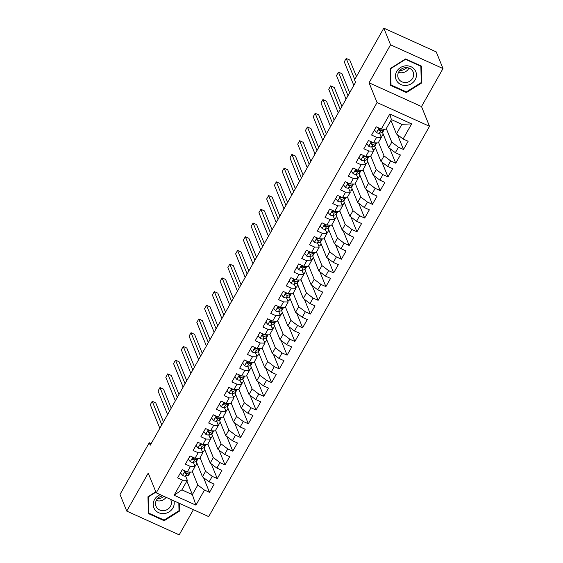 <?xml version="1.0" encoding="UTF-8"?>
<svg xmlns="http://www.w3.org/2000/svg" width="563" height="563" viewBox="0 0 563 563"><rect width="100%" height="100%" fill="white"/><g stroke="black" fill="none" stroke-linecap="round" stroke-linejoin="round"><path stroke-width="0.84" d="M443.004 68.559L390.56 44.808L369.068 82.796L421.511 106.548L443.004 68.559L436.255 51.902L383.811 28.15L354.556 79.855L355.556 82.325L150.251 445.206L149.244 442.736L119.996 494.441L126.745 511.098L179.189 534.85L193.426 509.691M421.511 106.548L429.513 126.295L208.69 516.609L156.24 492.857L377.069 102.543L429.513 126.295M186.874 481.055L192.37 494.624L195.938 505.152L204.475 490.063L209.506 492.344L214.165 484.11L209.133 481.837L212.237 476.347L217.269 478.627L221.921 470.401L216.889 468.12L219.992 462.631L225.024 464.911L229.683 456.684L224.651 454.404L227.755 448.922L232.786 451.195L237.438 442.968L232.406 440.688L235.51 435.206L240.542 437.486L245.201 429.252L240.169 426.979L243.272 421.49L248.304 423.77L252.956 415.543L247.924 413.263L251.028 407.774L256.059 410.054L260.718 401.827L255.686 399.547L258.79 394.065L263.822 396.338L268.474 388.111L263.442 385.831L266.545 380.349L271.577 382.629L276.236 374.395L271.204 372.122L274.308 366.633L279.339 368.913L283.998 360.686L278.966 358.406L282.07 352.917L287.102 355.197L291.754 346.97L286.722 344.69L289.825 339.207L294.857 341.481L299.516 333.254L294.484 330.974L297.588 325.491L302.62 327.772L307.271 319.538L302.24 317.258L305.343 311.775L310.375 314.055L315.034 305.829L310.002 303.548L313.105 298.059L318.137 300.339L322.789 292.113L317.757 289.832L320.861 284.343L325.893 286.623L330.551 278.396L325.52 276.116L328.623 270.634L333.655 272.914L338.307 264.68L333.275 262.4L336.378 256.918L341.41 259.198L346.069 250.964L341.037 248.691L344.141 243.202L349.173 245.482L353.831 237.255L348.8 234.975L351.903 229.486L356.935 231.766L361.587 223.539L356.555 221.259L359.658 215.777L364.69 218.05L369.349 209.823L364.317 207.543L367.421 202.061L372.453 204.341L377.104 196.107L372.073 193.834L375.176 188.345L380.208 190.625L384.867 182.398L379.835 180.118L382.939 174.629L387.97 176.909L392.622 168.682L387.59 166.402L390.694 160.919L395.726 163.193L400.384 154.966L395.353 152.686L398.456 147.203L403.488 149.484L408.14 141.25L403.108 138.977L396.443 133.938L401.869 124.339L391.384 119.588L385.951 129.187L381.285 129.089L389.821 114L411.644 123.888L403.108 138.977M195.938 505.152L174.115 495.264L182.644 480.176L187.317 480.274L185.607 476.066M381.285 129.089L376.253 126.809L371.594 135.036L376.626 137.316L373.522 142.805L368.491 140.525L363.839 148.752L368.871 151.032L365.767 156.514L360.735 154.241L356.076 162.468L361.108 164.748L358.005 170.23L352.973 167.95L348.321 176.184L353.353 178.464L350.249 183.946L345.218 181.666L340.559 189.893L345.591 192.173L342.487 197.662L337.455 195.382L332.796 203.609L337.828 205.889L334.725 211.378L329.693 209.098L325.041 217.325L330.073 219.605L326.969 225.087L321.937 222.807L317.279 231.041L322.31 233.321L319.207 238.803L314.175 236.523L309.523 244.757L314.555 247.03L311.452 252.52L306.42 250.239L301.761 258.466L306.793 260.746L303.689 266.236L298.657 263.956L294.006 272.182L299.037 274.462L295.934 279.945L290.902 277.672L286.243 285.898L291.275 288.179L288.172 293.661L283.14 291.381L278.488 299.615L283.52 301.888L280.416 307.377L275.384 305.097L270.726 313.324L275.757 315.604L272.654 321.093L267.622 318.813L262.963 327.04L267.995 329.32L264.891 334.802L259.86 332.529L255.208 340.756L260.24 343.036L257.136 348.518L252.104 346.238L247.446 354.472L252.477 356.745L249.374 362.234L244.342 359.954L239.69 368.181L244.722 370.461L241.618 375.95L236.587 373.67L231.928 381.897L236.96 384.177L233.856 389.659L228.824 387.386L224.173 395.613L229.204 397.893L226.101 403.375L221.069 401.095L216.41 409.329L221.442 411.602L218.338 417.092L213.307 414.811L208.655 423.038L213.687 425.318L210.583 430.808L205.551 428.527L200.892 436.754L205.924 439.034L202.821 444.517L197.789 442.244L193.13 450.47L198.162 452.751L195.058 458.233L190.027 455.953L185.375 464.186L190.407 466.46L187.303 471.949L182.271 469.669L177.612 477.896L182.644 480.176M386.288 128.596L391.785 142.165L388.681 147.654L382.474 132.333M398.456 147.203L391.785 142.165M395.353 152.686L388.681 147.654M389.821 114L391.384 119.588M378.526 142.312L384.029 155.881L380.926 161.37L374.712 146.049M390.694 160.919L384.029 155.881M387.59 166.402L380.926 161.37M376.626 137.316L381.299 137.414L379.589 133.206M381.299 137.414L378.195 142.903L373.522 142.805M370.771 156.028L376.267 169.597L373.163 175.079L366.956 159.758M382.939 174.629L376.267 169.597M379.835 180.118L373.163 175.079M368.871 151.032L373.536 151.13L371.833 146.922M373.536 151.13L370.433 156.62L365.767 156.514M363.008 169.744L368.505 183.313L365.401 188.795L359.194 173.474M375.176 188.345L368.505 183.313M372.073 193.834L365.401 188.795M361.108 164.748L365.781 164.846L364.071 160.638M365.781 164.846L362.678 170.329L358.005 170.23M355.246 183.454L360.749 197.022L357.646 202.511L351.439 187.19M367.421 202.061L360.749 197.022M364.317 207.543L357.646 202.511M353.353 178.464L358.019 178.562L356.316 174.354M358.019 178.562L354.915 184.045L350.249 183.946M347.491 197.17L352.987 210.738L349.883 216.227L343.676 200.907M359.658 215.777L352.987 210.738M356.555 221.259L349.883 216.227M345.591 192.173L350.256 192.272L348.553 188.063M350.256 192.272L347.153 197.761L342.487 197.662M339.728 210.886L345.232 224.454L342.128 229.936L335.914 214.616M351.903 229.486L345.232 224.454M348.8 234.975L342.128 229.936M337.828 205.889L342.501 205.988L340.798 201.779M342.501 205.988L339.398 211.477L334.725 211.378M331.973 224.602L337.469 238.17L334.366 243.652L328.159 228.332M344.141 243.202L337.469 238.17M341.037 248.691L334.366 243.652M330.073 219.605L334.739 219.704L333.036 215.495M334.739 219.704L331.635 225.186L326.969 225.087M324.211 238.311L329.714 251.879L326.61 257.368L320.396 242.048M336.378 256.918L329.714 251.879M333.275 262.4L326.61 257.368M322.31 233.321L326.983 233.42L325.273 229.211M326.983 233.42L323.88 238.902L319.207 238.803M316.455 252.027L321.952 265.595L318.848 271.084L312.641 255.764M328.623 270.634L321.952 265.595M325.52 276.116L318.848 271.084M314.555 247.03L319.221 247.129L317.518 242.92M319.221 247.129L316.117 252.618L311.452 252.52M308.693 265.743L314.196 279.311L311.093 284.794L304.879 269.48M320.861 284.343L314.196 279.311M317.757 289.832L311.093 284.794M306.793 260.746L311.466 260.845L309.756 256.637M311.466 260.845L308.362 266.334L303.689 266.236M300.938 279.459L306.434 293.027L303.33 298.51L297.123 283.189M313.105 298.059L306.434 293.027M310.002 303.548L303.33 298.51M299.037 274.462L303.703 274.561L302 270.353M303.703 274.561L300.6 280.043L295.934 279.945M293.175 293.168L298.671 306.736L295.568 312.226L289.361 296.905M305.343 311.775L298.671 306.736M302.24 317.258L295.568 312.226M291.275 288.179L295.948 288.277L294.238 284.069M295.948 288.277L292.844 293.759L288.172 293.661M285.413 306.884L290.916 320.453L287.813 325.942L281.606 310.621M297.588 325.491L290.916 320.453M294.484 330.974L287.813 325.942M283.52 301.888L288.186 301.986L286.483 297.778M288.186 301.986L285.082 307.475L280.416 307.377M277.658 320.6L283.154 334.169L280.05 339.651L273.843 324.337M289.825 339.207L283.154 334.169M286.722 344.69L280.05 339.651M275.757 315.604L280.423 315.702L278.72 311.494M280.423 315.702L277.32 321.191L272.654 321.093M269.895 334.316L275.398 347.885L272.295 353.367L266.081 338.046M282.07 352.917L275.398 347.885M278.966 358.406L272.295 353.367M267.995 329.32L272.668 329.418L270.965 325.21M272.668 329.418L269.564 334.908L264.891 334.802M262.14 348.025L267.636 361.594L264.533 367.083L258.326 351.762M274.308 366.633L267.636 361.594M271.204 372.122L264.533 367.083M260.24 343.036L264.906 343.134L263.202 338.926M264.906 343.134L261.802 348.617L257.136 348.518M254.377 361.742L259.881 375.31L256.777 380.799L250.563 365.478M266.545 380.349L259.881 375.31M263.442 385.831L256.777 380.799M252.477 356.745L257.15 356.851L255.44 352.635M257.15 356.851L254.047 362.333L249.374 362.234M246.622 375.458L252.118 389.026L249.015 394.515L242.808 379.195M258.79 394.065L252.118 389.026M255.686 399.547L249.015 394.515M244.722 370.461L249.388 370.56L247.685 366.351M249.388 370.56L246.284 376.049L241.618 375.95M238.86 389.174L244.363 402.742L241.26 408.224L235.045 392.904M251.028 407.774L244.363 402.742M247.924 413.263L241.26 408.224M236.96 384.177L241.633 384.276L239.922 380.067M241.633 384.276L238.529 389.765L233.856 389.659M231.104 402.883L236.601 416.458L233.497 421.94L227.29 406.62M243.272 421.49L236.601 416.458M240.169 426.979L233.497 421.94M229.204 397.893L233.87 397.992L232.167 393.783M233.87 397.992L230.767 403.474L226.101 403.375M223.342 416.599L228.838 430.167L225.735 435.656L219.528 420.336M235.51 435.206L228.838 430.167M232.406 440.688L225.735 435.656M221.442 411.602L226.115 411.708L224.405 407.499M226.115 411.708L223.011 417.19L218.338 417.092M215.58 430.315L221.083 443.883L217.98 449.373L211.772 434.052M227.755 448.922L221.083 443.883M224.651 454.404L217.98 449.373M213.687 425.318L218.353 425.417L216.649 421.208M218.353 425.417L215.249 430.906L210.583 430.808M207.824 444.031L213.321 457.599L210.217 463.082L204.01 447.761M219.992 462.631L213.321 457.599M216.889 468.12L210.217 463.082M205.924 439.034L210.59 439.133L208.887 434.925M210.59 439.133L207.487 444.622L202.821 444.517M200.062 457.74L205.565 471.315L202.462 476.798L196.248 461.477M212.237 476.347L205.565 471.315M209.133 481.837L202.462 476.798M198.162 452.751L202.835 452.849L201.132 448.641M202.835 452.849L199.731 458.331L195.058 458.233M192.307 471.456L197.803 485.025L192.37 494.624L181.884 489.873L187.317 480.274M204.475 490.063L197.803 485.025M190.407 466.46L195.072 466.565L193.369 462.357M195.072 466.565L191.969 472.047L187.303 471.949M390.56 44.808L383.811 28.15M156.24 492.857L148.238 473.11L126.745 511.098M369.068 82.796L377.069 102.543M151.158 443.602L149.244 442.736M390.94 120.369L396.443 133.938M196.959 463.229L195.713 465.439L194.376 464.834M204.721 449.513L203.468 451.723L202.131 451.118M212.476 435.797L211.231 438.007L209.893 437.402M220.239 422.081L218.986 424.298L217.649 423.693M227.994 408.372L226.748 410.582L225.411 409.977M235.756 394.656L234.504 396.866L233.173 396.261M243.519 380.94L242.266 383.15L240.929 382.544M251.274 367.224L250.021 369.434L248.691 368.835M259.036 353.515L257.784 355.725L256.446 355.119M266.792 339.799L265.546 342.008L264.209 341.403M274.554 326.083L273.301 328.292L271.964 327.687M282.309 312.366L281.064 314.576L279.727 313.971M290.072 298.657L288.819 300.867L287.482 300.262M297.827 284.941L296.581 287.151L295.244 286.546M305.589 271.225L304.337 273.435L303.007 272.83M313.352 257.509L312.099 259.719L310.762 259.114M321.107 243.8L319.854 246.01L318.524 245.405M328.869 230.084L327.617 232.294L326.28 231.689M336.625 216.368L335.379 218.578L334.042 217.972M344.387 202.652L343.134 204.862L341.797 204.256M352.142 188.936L350.897 191.153L349.56 190.547M359.905 175.227L358.652 177.436L357.315 176.831M367.66 161.511L366.414 163.72L365.077 163.115M375.422 147.795L374.17 150.004L372.84 149.399M383.185 134.078L381.932 136.295L380.595 135.69M174.115 495.264L181.884 489.873M401.869 124.339L411.644 123.888M155.824 491.823L147.963 496.756L148.372 513.569L164.164 520.726L179.548 511.063L179.358 503.322M390.616 85.407L406.409 92.557L421.793 82.902L421.384 66.089L405.585 58.939L390.201 68.595L390.616 85.407M209.506 492.344L203.539 477.607M217.269 478.627L211.294 463.898M225.024 464.911L219.056 450.182M232.786 451.195L226.812 436.466M240.542 437.486L234.574 422.75M248.304 423.77L242.329 409.041M256.059 410.054L250.092 395.325M263.822 396.338L257.854 381.608M271.577 382.629L265.609 367.892M279.339 368.913L273.372 354.183M287.102 355.197L281.127 340.467M294.857 341.481L288.889 326.751M302.62 327.772L296.645 313.035M310.375 314.055L304.407 299.326M318.137 300.339L312.162 285.61M325.893 286.623L319.925 271.894M333.655 272.914L327.687 258.178M341.41 259.198L335.442 244.469M349.173 245.482L343.205 230.753M356.935 231.766L350.96 217.036M364.69 218.05L358.722 203.32M372.453 204.341L366.478 189.611M380.208 190.625L374.24 175.895M387.97 176.909L381.995 162.179M395.726 163.193L389.758 148.463M403.488 149.484L397.52 134.747M178.985 509.67L179.548 511.063M163.854 519.966L164.164 520.726M406.099 91.804L406.409 92.557M421.223 81.501L421.793 82.902M182.299 469.683L180.512 472.836L182.574 475.496A4.335 1.154 29.5 0 0 185.34 476.143L188.119 475.348A12.506 3.343 29.5 0 0 188.894 474.806L190.364 472.202A12.506 3.343 29.5 0 0 190.442 472.012M187.261 471.928A4.335 1.154 -150.5 0 1 186.008 471.646C184.65 471.801 184.34 472.35 185.079 473.293A4.335 1.154 29.5 0 0 186.817 473.539L189.597 472.737A12.506 3.343 29.5 0 0 190.364 472.202M163.453 421.863L155.768 402.89L152.221 401.285L161.771 424.84M152.221 401.285L150.286 404.713L159.829 428.267M186.902 471.885L185.1 472.399A2.21 0.591 -150.5 0 1 184.72 472.406L185.079 473.293L184.657 472.892M190.055 455.967L188.274 459.126L190.329 461.78A4.335 1.154 29.5 0 0 193.102 462.434L195.882 461.632A12.506 3.343 29.5 0 0 196.649 461.097L198.127 458.486A12.506 3.343 29.5 0 0 198.204 458.303M195.016 458.212A4.335 1.154 -150.5 0 1 193.771 457.93C192.405 458.085 192.096 458.634 192.835 459.577A4.335 1.154 29.5 0 0 194.573 459.823L197.353 459.028A12.506 3.343 29.5 0 0 198.127 458.486M171.215 408.147L163.523 389.174L159.983 387.569L169.526 411.124M159.983 387.569L158.041 390.996L167.591 414.551M194.657 458.169L192.856 458.69A2.21 0.591 -150.5 0 1 192.476 458.69L192.835 459.577L192.419 459.183M197.817 442.251L196.03 445.41L198.092 448.064A4.335 1.154 29.5 0 0 200.857 448.718L203.637 447.916A12.506 3.343 29.5 0 0 204.411 447.381L205.882 444.777A12.506 3.343 29.5 0 0 205.967 444.587M202.779 444.503A4.335 1.154 -150.5 0 1 201.526 444.221C200.168 444.376 199.858 444.918 200.597 445.861A4.335 1.154 29.5 0 0 202.335 446.114L205.115 445.312A12.506 3.343 29.5 0 0 205.882 444.777M178.971 394.431L171.286 375.458L167.739 373.853L177.289 397.408M167.739 373.853L165.803 377.28L175.346 400.842M202.42 444.453L200.618 444.974A2.21 0.591 -150.5 0 1 200.238 444.974L200.597 445.861L200.175 445.467M164.023 496.383A10.218 9.332 -22.1 0 1 158.055 498.719A10.218 9.332 -22.1 0 1 157.436 498.748M160.307 494.694A10.627 9.705 157.9 0 0 153.361 506.123A10.627 9.705 157.9 0 0 163.946 513.597A10.627 9.705 157.9 0 0 173.911 500.859M162.848 495.848A8.044 7.347 157.9 0 0 156.021 506.25A8.044 7.347 157.9 0 0 163.657 510.648A8.044 7.347 157.9 0 0 170.934 500.204A8.044 7.347 157.9 0 0 170.49 499.311M156.282 500.479A8.044 7.347 157.9 0 0 159.716 500.929A8.044 7.347 157.9 0 0 166.092 497.319M178.823 503.083L179.006 510.718L164.1 520.078L148.801 513.146L148.4 496.862L155.944 492.125M148.329 511.992L148.801 513.146M406.943 67.644A10.218 9.332 -22.1 0 1 400.3 70.551A10.218 9.332 -22.1 0 1 399.674 70.586M405.712 65.822A10.627 9.705 157.9 0 0 395.444 76.469A10.627 9.705 157.9 0 0 406.183 85.428A10.627 9.705 157.9 0 0 416.451 74.78A10.627 9.705 157.9 0 0 405.712 65.822M405.536 67.637A8.044 7.347 157.9 0 0 398.259 78.088A8.044 7.347 157.9 0 0 405.902 82.487A8.044 7.347 157.9 0 0 413.179 72.043A8.044 7.347 157.9 0 0 405.536 67.637M398.527 72.317A8.044 7.347 157.9 0 0 401.961 72.761A8.044 7.347 157.9 0 0 408.97 68.081M421.251 82.557L406.345 91.91L391.039 84.985L390.645 68.693L405.55 59.34L420.857 66.265L421.251 82.557M390.574 83.831L391.039 84.985M420.645 65.758L420.857 66.265M205.572 428.542L203.792 431.694L205.847 434.347A4.335 1.154 29.5 0 0 208.62 435.002L211.399 434.2A12.506 3.343 29.5 0 0 212.167 433.665L213.644 431.061A12.506 3.343 29.5 0 0 213.722 430.871M210.534 430.786A4.335 1.154 -150.5 0 1 209.288 430.505C207.923 430.66 207.613 431.209 208.352 432.152A4.335 1.154 29.5 0 0 210.09 432.398L212.87 431.596A12.506 3.343 29.5 0 0 213.644 431.061M186.733 380.715L179.041 361.742L175.501 360.137L185.051 383.699M175.501 360.137L173.559 363.571L183.109 387.126M210.175 430.737L208.373 431.258A2.21 0.591 -150.5 0 1 207.993 431.265L208.352 432.152L207.937 431.751M213.335 414.825L211.547 417.978L213.609 420.638A4.335 1.154 29.5 0 0 216.382 421.286L219.155 420.491A12.506 3.343 29.5 0 0 219.929 419.949L221.4 417.345A12.506 3.343 29.5 0 0 221.484 417.155M218.296 417.07A4.335 1.154 -150.5 0 1 217.044 416.789C215.685 416.944 215.376 417.493 216.115 418.436A4.335 1.154 29.5 0 0 217.853 418.682L220.633 417.88A12.506 3.343 29.5 0 0 221.4 417.345M194.495 366.999L186.803 348.033L183.256 346.428L192.806 369.982M183.256 346.428L181.321 349.855L190.864 373.41M217.937 417.028L216.136 417.542A2.21 0.591 -150.5 0 1 215.756 417.549L216.115 418.436L215.692 418.035M221.097 401.109L219.31 404.269L221.365 406.922A4.335 1.154 29.5 0 0 224.137 407.57L226.917 406.775A12.506 3.343 29.5 0 0 227.684 406.24L229.162 403.629A12.506 3.343 29.5 0 0 229.24 403.446M226.052 403.354A4.335 1.154 -150.5 0 1 224.806 403.073C223.441 403.228 223.131 403.777 223.877 404.72A4.335 1.154 29.5 0 0 225.615 404.966L228.388 404.164A12.506 3.343 29.5 0 0 229.162 403.629M202.251 353.29L194.566 334.316L191.019 332.712L200.569 356.266M191.019 332.712L189.077 336.139L198.626 359.694M225.693 403.312L223.891 403.833A2.21 0.591 -150.5 0 1 223.511 403.833L223.877 404.72L223.455 404.325M228.852 387.393L227.065 390.553L229.127 393.206A4.335 1.154 29.5 0 0 231.9 393.861L234.672 393.058A12.506 3.343 29.5 0 0 235.447 392.524L236.917 389.92A12.506 3.343 29.5 0 0 237.002 389.73M233.814 389.645A4.335 1.154 -150.5 0 1 232.561 389.364C231.203 389.512 230.893 390.06 231.632 391.004A4.335 1.154 29.5 0 0 233.371 391.25L236.15 390.455A12.506 3.343 29.5 0 0 236.917 389.92M210.013 339.573L202.321 320.6L198.781 318.996L208.324 342.55M198.781 318.996L196.839 322.423L206.389 345.978M233.455 389.596L231.653 390.117A2.21 0.591 -150.5 0 1 231.273 390.117L231.632 391.004L231.21 390.609M236.615 373.684L234.827 376.837L236.889 379.49A4.335 1.154 29.5 0 0 239.655 380.145L242.435 379.342A12.506 3.343 29.5 0 0 243.209 378.808L244.68 376.204A12.506 3.343 29.5 0 0 244.757 376.014M241.569 375.929A4.335 1.154 -150.5 0 1 240.324 375.648C238.965 375.803 238.649 376.351 239.395 377.294A4.335 1.154 29.5 0 0 241.133 377.541L243.906 376.738A12.506 3.343 29.5 0 0 244.68 376.204M217.768 325.857L210.083 306.884L206.537 305.28L216.086 328.841M206.537 305.28L204.601 308.707L214.144 332.269M241.21 375.88L239.409 376.401A2.21 0.591 -150.5 0 1 239.036 376.401L239.395 377.294L238.972 376.893M244.37 359.968L242.59 363.121L244.645 365.781A4.335 1.154 29.5 0 0 247.417 366.429L250.19 365.626A12.506 3.343 29.5 0 0 250.964 365.091L252.442 362.488A12.506 3.343 29.5 0 0 252.52 362.298M249.332 362.213A4.335 1.154 -150.5 0 1 248.086 361.932C246.721 362.086 246.411 362.635 247.15 363.578A4.335 1.154 29.5 0 0 248.888 363.825L251.668 363.022A12.506 3.343 29.5 0 0 252.442 362.488M225.531 312.141L217.839 293.175L214.299 291.571L223.842 315.125M214.299 291.571L212.357 294.998L221.906 318.552M248.973 362.164L247.171 362.685A2.21 0.591 -150.5 0 1 246.791 362.692L247.15 363.578L246.728 363.177M252.133 346.252L250.345 349.412L252.407 352.065A4.335 1.154 29.5 0 0 255.173 352.712L257.953 351.917A12.506 3.343 29.5 0 0 258.727 351.382L260.197 348.771A12.506 3.343 29.5 0 0 260.275 348.588M257.094 348.497A4.335 1.154 -150.5 0 1 255.841 348.216C254.483 348.37 254.173 348.919 254.912 349.862A4.335 1.154 29.5 0 0 256.651 350.109L259.43 349.306A12.506 3.343 29.5 0 0 260.197 348.771M233.286 298.432L225.601 279.459L222.054 277.855L231.604 301.409M222.054 277.855L220.119 281.282L229.662 304.836M256.735 348.455L254.933 348.976A2.21 0.591 -150.5 0 1 254.553 348.976L254.912 349.862L254.49 349.468M259.888 332.536L258.107 335.696L260.162 338.349A4.335 1.154 29.5 0 0 262.935 339.003L265.715 338.201A12.506 3.343 29.5 0 0 266.482 337.666L267.96 335.062A12.506 3.343 29.5 0 0 268.037 334.872M264.849 334.788A4.335 1.154 -150.5 0 1 263.604 334.506C262.238 334.654 261.929 335.203 262.668 336.146A4.335 1.154 29.5 0 0 264.406 336.392L267.186 335.597A12.506 3.343 29.5 0 0 267.96 335.062M241.048 284.716L233.356 265.743L229.817 264.138L239.359 287.693M229.817 264.138L227.874 267.566L237.424 291.12M264.49 334.739L262.689 335.259A2.21 0.591 -150.5 0 1 262.309 335.259L262.668 336.146L262.252 335.752M267.65 318.827L265.863 321.98L267.925 324.633A4.335 1.154 29.5 0 0 270.69 325.287L273.47 324.485A12.506 3.343 29.5 0 0 274.244 323.95L275.715 321.346A12.506 3.343 29.5 0 0 275.8 321.156M272.612 321.072A4.335 1.154 -150.5 0 1 271.359 320.79C270.001 320.945 269.691 321.494 270.43 322.437A4.335 1.154 29.5 0 0 272.168 322.683L274.948 321.881A12.506 3.343 29.5 0 0 275.715 321.346M248.804 271L241.119 252.027L237.572 250.422L247.122 273.977M237.572 250.422L235.637 253.85L245.179 277.411M272.253 321.023L270.451 321.543A2.21 0.591 -150.5 0 1 270.071 321.543L270.43 322.437L270.008 322.036M275.406 305.111L273.625 308.264L275.68 310.917A4.335 1.154 29.5 0 0 278.453 311.571L281.233 310.769A12.506 3.343 29.5 0 0 282 310.234L283.478 307.63A12.506 3.343 29.5 0 0 283.555 307.44M280.367 307.356A4.335 1.154 -150.5 0 1 279.121 307.074C277.756 307.229 277.446 307.778 278.185 308.721A4.335 1.154 29.5 0 0 279.924 308.967L282.703 308.165A12.506 3.343 29.5 0 0 283.478 307.63M256.566 257.284L248.874 238.318L245.334 236.706L254.884 260.268M245.334 236.706L243.392 240.141L252.942 263.695M280.008 307.307L278.206 307.827A2.21 0.591 -150.5 0 1 277.826 307.834L278.185 308.721L277.77 308.32M283.168 291.395L281.38 294.548L283.442 297.208A4.335 1.154 29.5 0 0 286.215 297.855L288.988 297.06A12.506 3.343 29.5 0 0 289.762 296.525L291.233 293.914A12.506 3.343 29.5 0 0 291.317 293.731M288.129 293.64A4.335 1.154 -150.5 0 1 286.877 293.358C285.518 293.513 285.209 294.062 285.948 295.005A4.335 1.154 29.5 0 0 287.686 295.251L290.466 294.449A12.506 3.343 29.5 0 0 291.233 293.914M264.329 243.575L256.637 224.602L253.09 222.997L262.639 246.552M253.09 222.997L251.154 226.425L260.697 249.979M287.77 293.597L285.969 294.111A2.21 0.591 -150.5 0 1 285.589 294.118L285.948 295.005L285.525 294.611M290.93 277.679L289.143 280.838L291.198 283.492A4.335 1.154 29.5 0 0 293.97 284.146L296.75 283.344A12.506 3.343 29.5 0 0 297.517 282.809L298.995 280.205A12.506 3.343 29.5 0 0 299.073 280.015M295.885 279.924A4.335 1.154 -150.5 0 1 294.639 279.642C293.274 279.797 292.964 280.346 293.71 281.289A4.335 1.154 29.5 0 0 295.448 281.535L298.221 280.74A12.506 3.343 29.5 0 0 298.995 280.205M272.084 229.859L264.399 210.886L260.852 209.281L270.402 232.836M260.852 209.281L258.91 212.708L268.46 236.263M295.526 279.881L293.724 280.402A2.21 0.591 -150.5 0 1 293.344 280.402L293.71 281.289L293.288 280.895M298.686 263.97L296.898 267.122L298.96 269.776A4.335 1.154 29.5 0 0 301.733 270.43L304.506 269.628A12.506 3.343 29.5 0 0 305.28 269.093L306.751 266.489A12.506 3.343 29.5 0 0 306.835 266.299M303.647 266.215A4.335 1.154 -150.5 0 1 302.394 265.933C301.036 266.088 300.726 266.637 301.465 267.58A4.335 1.154 29.5 0 0 303.204 267.826L305.983 267.024A12.506 3.343 29.5 0 0 306.751 266.489M279.846 216.143L272.154 197.17L268.614 195.565L278.157 219.12M268.614 195.565L266.672 198.992L276.222 222.554M303.288 266.165L301.486 266.686A2.21 0.591 -150.5 0 1 301.106 266.686L301.465 267.58L301.043 267.179M306.448 250.254L304.66 253.406L306.722 256.059A4.335 1.154 29.5 0 0 309.488 256.714L312.268 255.912A12.506 3.343 29.5 0 0 313.042 255.377L314.513 252.773A12.506 3.343 29.5 0 0 314.59 252.583M311.402 252.498A4.335 1.154 -150.5 0 1 310.157 252.217C308.798 252.372 308.482 252.921 309.228 253.864A4.335 1.154 29.5 0 0 310.966 254.11L313.739 253.308A12.506 3.343 29.5 0 0 314.513 252.773M287.602 202.427L279.917 183.454L276.37 181.849L285.92 205.411M276.37 181.849L274.434 185.283L283.977 208.838M311.043 252.449L309.242 252.97A2.21 0.591 -150.5 0 1 308.869 252.977L309.228 253.864L308.805 253.463M314.203 236.537L312.423 239.69L314.478 242.35A4.335 1.154 29.5 0 0 317.25 242.998L320.023 242.203A12.506 3.343 29.5 0 0 320.797 241.668L322.275 239.057A12.506 3.343 29.5 0 0 322.353 238.874M319.165 238.782A4.335 1.154 -150.5 0 1 317.919 238.501C316.554 238.656 316.244 239.205 316.983 240.148A4.335 1.154 29.5 0 0 318.721 240.394L321.501 239.592A12.506 3.343 29.5 0 0 322.275 239.057M295.364 188.718L287.672 169.744L284.132 168.14L293.675 191.694M284.132 168.14L282.19 171.567L291.74 195.122M318.806 238.74L317.004 239.254A2.21 0.591 -150.5 0 1 316.624 239.261L316.983 240.148L316.561 239.754M321.966 222.821L320.178 225.981L322.24 228.634A4.335 1.154 29.5 0 0 325.006 229.289L327.786 228.487A12.506 3.343 29.5 0 0 328.56 227.952L330.031 225.341A12.506 3.343 29.5 0 0 330.108 225.158M326.927 225.066A4.335 1.154 -150.5 0 1 325.674 224.785C324.316 224.94 324.006 225.489 324.745 226.432A4.335 1.154 29.5 0 0 326.484 226.678L329.264 225.883A12.506 3.343 29.5 0 0 330.031 225.341M303.119 175.002L295.434 156.028L291.887 154.424L301.437 177.978M291.887 154.424L289.952 157.851L299.495 181.406M326.568 225.024L324.767 225.545A2.21 0.591 -150.5 0 1 324.387 225.545L324.745 226.432L324.323 226.037M329.721 209.112L327.94 212.265L329.995 214.918A4.335 1.154 29.5 0 0 332.768 215.573L335.548 214.77A12.506 3.343 29.5 0 0 336.315 214.236L337.793 211.632A12.506 3.343 29.5 0 0 337.87 211.442M334.682 211.357A4.335 1.154 -150.5 0 1 333.437 211.076C332.071 211.231 331.762 211.779 332.501 212.723A4.335 1.154 29.5 0 0 334.239 212.969L337.019 212.167A12.506 3.343 29.5 0 0 337.793 211.632M310.882 161.285L303.19 142.312L299.65 140.708L309.193 164.262M299.65 140.708L297.707 144.135L307.257 167.697M334.323 211.308L332.522 211.829A2.21 0.591 -150.5 0 1 332.142 211.829L332.501 212.723L332.086 212.321M337.483 195.396L335.696 198.549L337.758 201.202A4.335 1.154 29.5 0 0 340.524 201.857L343.303 201.054A12.506 3.343 29.5 0 0 344.077 200.519L345.548 197.916A12.506 3.343 29.5 0 0 345.633 197.726M342.445 197.641A4.335 1.154 -150.5 0 1 341.192 197.36C339.834 197.514 339.524 198.063 340.263 199.006A4.335 1.154 29.5 0 0 342.001 199.253L344.781 198.45A12.506 3.343 29.5 0 0 345.548 197.916M318.637 147.569L310.952 128.596L307.405 126.992L316.955 150.553M307.405 126.992L305.47 130.426L315.013 153.981M342.086 197.592L340.284 198.113A2.21 0.591 -150.5 0 1 339.904 198.12L340.263 199.006L339.841 198.605M345.239 181.68L343.458 184.833L345.513 187.493A4.335 1.154 29.5 0 0 348.286 188.141L351.066 187.345A12.506 3.343 29.5 0 0 351.833 186.803L353.311 184.2A12.506 3.343 29.5 0 0 353.388 184.017M350.2 183.925A4.335 1.154 -150.5 0 1 348.954 183.644C347.589 183.798 347.28 184.347 348.018 185.29A4.335 1.154 29.5 0 0 349.757 185.537L352.537 184.734A12.506 3.343 29.5 0 0 353.311 184.2M326.399 133.86L318.707 114.887L315.167 113.283L324.717 136.837M315.167 113.283L313.225 116.71L322.775 140.264M349.841 183.883L348.04 184.397A2.21 0.591 -150.5 0 1 347.66 184.404L348.018 185.29L347.603 184.896M353.001 167.964L351.213 171.124L353.275 173.777A4.335 1.154 29.5 0 0 356.048 174.431L358.821 173.629A12.506 3.343 29.5 0 0 359.595 173.094L361.066 170.483A12.506 3.343 29.5 0 0 361.15 170.3M357.962 170.209A4.335 1.154 -150.5 0 1 356.71 169.927C355.352 170.082 355.042 170.631 355.781 171.574A4.335 1.154 29.5 0 0 357.519 171.821L360.299 171.025A12.506 3.343 29.5 0 0 361.066 170.483M334.162 120.144L326.47 101.171L322.923 99.567L332.473 123.121M322.923 99.567L320.987 102.994L330.53 126.548M357.604 170.167L355.802 170.688A2.21 0.591 -150.5 0 1 355.422 170.688L355.781 171.574L355.359 171.18M360.763 154.248L358.976 157.408L361.031 160.061A4.335 1.154 29.5 0 0 363.804 160.715L366.583 159.913A12.506 3.343 29.5 0 0 367.35 159.378L368.828 156.774A12.506 3.343 29.5 0 0 368.906 156.584M365.718 156.5A4.335 1.154 -150.5 0 1 364.472 156.218C363.107 156.373 362.797 156.915 363.543 157.858A4.335 1.154 29.5 0 0 365.281 158.112L368.054 157.309A12.506 3.343 29.5 0 0 368.828 156.774M341.917 106.428L334.232 87.455L330.685 85.85L340.235 109.405M330.685 85.85L328.743 89.278L338.293 112.839M365.359 156.451L363.557 156.971A2.21 0.591 -150.5 0 1 363.177 156.971L363.543 157.858L363.121 157.464M368.519 140.539L366.731 143.692L368.793 146.345A4.335 1.154 29.5 0 0 371.566 146.999L374.339 146.197A12.506 3.343 29.5 0 0 375.113 145.662L376.584 143.058A12.506 3.343 29.5 0 0 376.668 142.868M373.48 142.784A4.335 1.154 -150.5 0 1 372.227 142.502C370.869 142.657 370.56 143.206 371.298 144.149A4.335 1.154 29.5 0 0 373.037 144.395L375.817 143.593A12.506 3.343 29.5 0 0 376.584 143.058M349.679 92.712L341.987 73.739L338.447 72.134L347.99 95.696M338.447 72.134L336.505 75.569L346.055 99.123M373.121 142.735L371.32 143.255A2.21 0.591 -150.5 0 1 370.94 143.262L371.298 144.149L370.876 143.748M376.281 126.823L374.494 129.976L376.556 132.636A4.335 1.154 29.5 0 0 379.321 133.283L382.101 132.488A12.506 3.343 29.5 0 0 382.875 131.946L384.346 129.342A12.506 3.343 29.5 0 0 384.423 129.152M381.235 129.068A4.335 1.154 -150.5 0 1 379.99 128.786C378.632 128.941 378.315 129.49 379.061 130.433A4.335 1.154 29.5 0 0 380.799 130.679L383.572 129.877A12.506 3.343 29.5 0 0 384.346 129.342M356.435 76.533L349.75 60.03L346.203 58.425L354.753 79.51M346.203 58.425L344.267 61.853L353.81 85.407M380.877 129.026L379.075 129.539A2.21 0.591 -150.5 0 1 378.702 129.546L379.061 130.433L378.639 130.032M185.065 470.935L182.518 475.425M189.597 472.737L188.119 475.348M186.817 473.539L185.34 476.143M192.82 457.219L190.28 461.709M197.353 459.028L195.882 461.632M194.573 459.823L193.102 462.434M200.583 443.503L198.035 448M205.115 445.312L203.637 447.916M202.335 446.114L200.857 448.718M208.338 429.794L205.798 434.284M212.87 431.596L211.399 434.2M210.09 432.398L208.62 435.002M216.101 416.078L213.56 420.568M220.633 417.88L219.155 420.491M217.853 418.682L216.382 421.286M223.856 402.362L221.315 406.852M228.388 404.164L226.917 406.775M225.615 404.966L224.137 407.57M231.618 388.646L229.078 393.143M236.15 390.455L234.672 393.058M233.371 391.25L231.9 393.861M239.374 374.93L236.833 379.427M243.906 376.738L242.435 379.342M241.133 377.541L239.655 380.145M247.136 361.221L244.595 365.711M251.668 363.022L250.19 365.626M248.888 363.825L247.417 366.429M254.898 347.505L252.351 351.995M259.43 349.306L257.953 351.917M256.651 350.109L255.173 352.712M262.654 333.789L260.113 338.286M267.186 335.597L265.715 338.201M264.406 336.392L262.935 339.003M270.416 320.073L267.868 324.57M274.948 321.881L273.47 324.485M272.168 322.683L270.69 325.287M278.171 306.363L275.631 310.853M282.703 308.165L281.233 310.769M279.924 308.967L278.453 311.571M285.934 292.647L283.393 297.137M290.466 294.449L288.988 297.06M287.686 295.251L286.215 297.855M293.689 278.931L291.148 283.428M298.221 280.74L296.75 283.344M295.448 281.535L293.97 284.146M301.451 265.215L298.911 269.712M305.983 267.024L304.506 269.628M303.204 267.826L301.733 270.43M309.207 251.506L306.666 255.996M313.739 253.308L312.268 255.912M310.966 254.11L309.488 256.714M316.969 237.79L314.428 242.28M321.501 239.592L320.023 242.203M318.721 240.394L317.25 242.998M324.731 224.074L322.184 228.571M329.264 225.883L327.786 228.487M326.484 226.678L325.006 229.289M332.487 210.358L329.946 214.855M337.019 212.167L335.548 214.77M334.239 212.969L332.768 215.573M340.249 196.649L337.701 201.139M344.781 198.45L343.303 201.054M342.001 199.253L340.524 201.857M348.004 182.933L345.464 187.423M352.537 184.734L351.066 187.345M349.757 185.537L348.286 188.141M355.767 169.217L353.226 173.707M360.299 171.025L358.821 173.629M357.519 171.821L356.048 174.431M363.522 155.501L360.982 159.998M368.054 157.309L366.583 159.913M365.281 158.112L363.804 160.715M371.284 141.792L368.744 146.281M375.817 143.593L374.339 146.197M373.037 144.395L371.566 146.999M379.04 128.075L376.499 132.565M383.572 129.877L382.101 132.488M380.799 130.679L379.321 133.283"/></g></svg>
